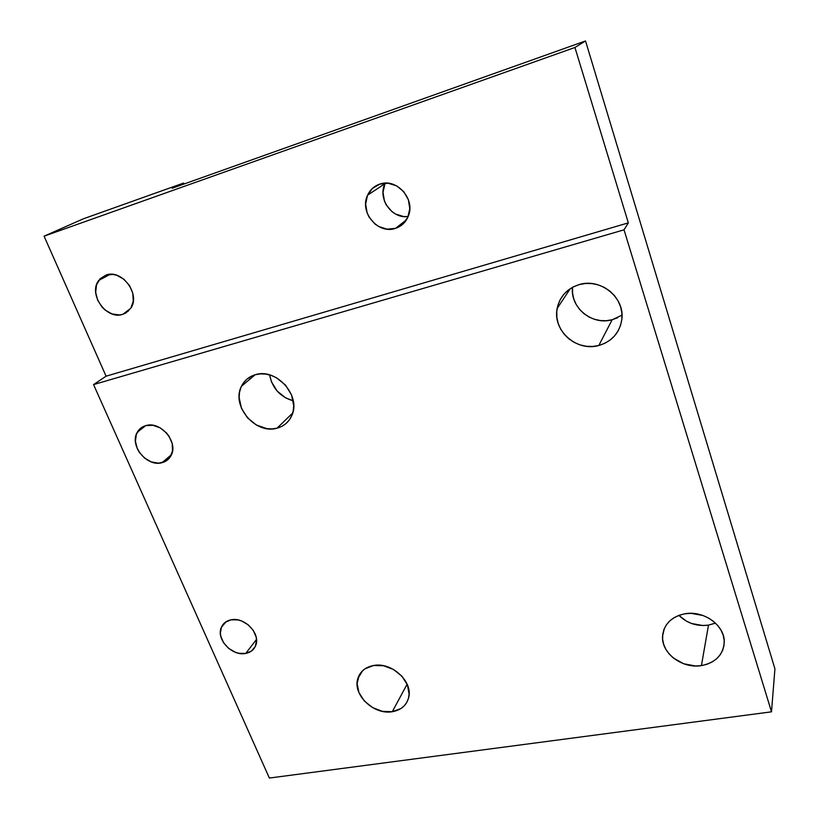<?xml version="1.0" encoding="UTF-8"?>
<svg xmlns="http://www.w3.org/2000/svg" width="819" height="819" viewBox="0 0 819 819"><rect width="100%" height="100%" fill="white"/><g stroke="black" fill="none" stroke-linecap="round" stroke-linejoin="round"><path stroke-width="1.23" d="M162.08 462.674C147.051 467.383 129.023 445.301 137.326 432.186C139.23 428.869 142.066 426.689 145.833 425.614L140.018 428.777L136.374 434.265L135.411 441.236L137.275 448.617L139.179 452.119L144.584 458.087L151.413 461.957L158.651 463.155L165.203 461.476L170.086 457.176L172.543 450.859L172.174 443.499L169.011 436.22L166.523 432.964L160.186 427.876L152.918 425.296L145.833 425.614C160.667 420.69 178.859 442.465 171.017 455.62C169.083 459.244 166.103 461.588 162.08 462.674L171.478 454.637L162.08 462.674M245.72 653.429C232.166 656.51 215.837 639.178 221.314 627.436C223.065 623.361 226.29 620.822 230.989 619.829L225.235 622.327L221.509 626.996L220.362 633.107L220.823 636.424L223.71 642.935L228.808 648.494L235.35 652.262L238.872 653.296L245.72 653.429L251.494 651.033L255.303 646.437L256.552 640.325L256.132 636.987L253.266 630.384L248.116 624.743L241.472 620.925L237.899 619.901L230.989 619.829C244.39 616.574 260.872 633.701 255.723 645.444C253.982 649.784 250.645 652.456 245.72 653.429L256.511 639.444L245.72 653.429M395.516 228.347L406.439 219.881L395.516 228.347L387.07 229.166L378.736 226.535L375 224.037L369.103 217.137L367.158 213.001L365.643 204.095L367.455 195.495L372.358 188.483L379.627 184.173C396.56 177.59 415.837 199.263 408.272 216.226C405.774 222.287 401.515 226.331 395.516 228.347C378.153 234.756 359.039 212.152 367.598 195.157C370.116 189.773 374.129 186.118 379.627 184.173L388.165 183.251L396.642 185.872L403.747 191.636L408.364 199.662L409.787 208.681L407.821 217.301L402.805 224.191L395.516 228.347M122.891 314.281L128.665 310.81L122.891 314.281L119.441 314.946L112.121 313.964L105.18 310.084L102.17 307.227L97.656 300.215L95.68 292.342L96.54 284.797L100.133 278.736L105.948 275.092C121.908 268.714 140.981 294.574 130.671 308.364L122.891 314.281C106.716 320.424 87.807 294.144 98.72 280.436L105.948 275.092L113.094 274.437L116.82 275.297L123.884 279.218L129.494 285.524L132.791 293.222L133.272 301.126L130.886 308.026L126.024 312.868L122.891 314.281M708.486 625.122L715.489 623.116L708.486 625.122L701.422 665.601L708.486 625.122L702.856 625.532L691.615 623.525L686.424 621.171L678.879 615.366C687.028 623.3 696.897 626.545 708.486 625.122M684.817 613.789C703.572 610.104 724.846 625.337 724.262 642.045C723.29 654.842 715.683 662.694 701.422 665.601L707.053 664.25L712.172 661.957L716.584 658.804L720.116 654.903L722.624 650.419L723.996 645.495L724.191 640.335L723.177 635.145L720.996 630.128L717.731 625.47L713.503 621.375L708.496 617.997L702.886 615.468L690.806 613.329L684.817 613.789L679.166 615.264L674.078 617.669L669.747 620.925L666.338 624.897L663.963 629.412L662.725 634.315L662.643 639.414L663.728 644.512L665.929 649.426L669.164 653.961L673.31 657.954L683.67 663.759L695.505 665.98L701.422 665.601C682.196 669 661.168 653.071 662.561 636.168C663.861 624.242 671.273 616.789 684.817 613.789M277.057 428.173L292.7 413.022L277.057 428.173L281.726 426.412L285.821 423.689L289.189 420.106L291.687 415.806L293.212 410.933L293.704 405.681L291.523 394.86L285.442 385.022L276.392 377.723L271.191 375.399L265.796 374.099L260.442 373.873L255.323 374.713C276.29 367.67 301.382 395.833 291.84 415.448C288.923 422.02 283.998 426.259 277.057 428.173C255.62 434.828 230.856 405.825 241.482 386.23C244.379 380.425 248.986 376.586 255.323 374.713L250.655 376.597L246.601 379.432L243.315 383.108L240.929 387.479L239.517 392.373L239.138 397.594L241.451 408.251L247.502 417.854L256.357 424.989L266.718 428.613L271.99 428.91L277.057 428.173M392.291 711.711L407.125 684.193L392.291 711.711L400.87 708.578L404.228 705.824L406.787 702.405L408.435 698.443L409.101 694.092L407.412 684.899L401.965 676.259L393.581 669.522L383.568 665.745L373.515 665.509C391.615 661.701 413.339 681.746 408.599 697.788C406.419 705.517 400.982 710.155 392.291 711.711C373.863 715.202 352.446 694.737 357.801 678.654C360.063 671.508 365.305 667.127 373.515 665.509L364.967 668.826L361.67 671.662L359.213 675.143L357.104 683.466L358.917 692.536L364.342 700.992L372.563 707.596L382.36 711.353L392.291 711.711M572.491 287.469L572.583 293.315L573.822 299.058L576.177 304.473L579.555 309.367L583.824 313.564L588.82 316.902L594.359 319.256L600.245 320.546L606.255 320.71L612.162 319.748L598.802 345.505C576.678 352.006 552.395 330.497 557.135 308.507C559.746 296.478 567.117 288.493 579.258 284.572L573.361 286.865L568.079 290.233L563.646 294.553L560.206 299.652L557.882 305.313L556.766 311.333L556.879 317.475L558.23 323.515L560.739 329.228L564.332 334.387L568.847 338.831L574.139 342.362L580.006 344.881L586.22 346.263L592.567 346.478L598.802 345.505L604.678 343.366L610.001 340.141L614.537 335.944L618.11 330.927L620.587 325.286L621.856 319.236L621.867 313.001L620.597 306.828L618.11 300.972L614.485 295.659L609.858 291.103L604.432 287.479L598.413 284.94L592.045 283.589L585.575 283.466L579.258 284.572C600.552 277.784 625.01 297.737 621.856 319.297C619.707 332.749 612.018 341.482 598.802 345.505L612.162 319.748L622.01 315.151M44.072 236.179L83.487 218.765L183.61 183.047L172.164 188.247L585.534 40.95L574.938 47.482L44.072 236.179L106.081 376.187L93.55 384.592L269.369 778.05L93.55 384.592L624.027 229.822L628.337 222.87L574.938 47.482L585.534 40.95L774.928 668.847L771.498 711.824L624.027 229.822L771.498 711.824L269.369 778.05L771.498 711.824L774.928 668.847L585.534 40.95L172.164 188.247L183.61 183.047L184.009 184.029L183.61 183.047L83.487 218.765L44.072 236.179L106.081 376.187L93.55 384.592L624.027 229.822L628.337 222.87L106.081 376.187L628.337 222.87L574.938 47.482L44.072 236.179M107.975 275.491L107.617 274.641L107.975 275.491M250.041 379.043L249.355 377.354L250.041 379.043M384.95 183.722L383.005 192.373L384.418 200.983L386.281 204.975L391.953 211.63L395.557 214.035L403.603 216.554L408.149 216.523C391.994 219.175 377.405 198.7 384.95 183.722L367.598 195.157M269.625 374.907L271.488 381.92L277.18 391.083L285.585 397.86L293.243 400.839C280.19 396.918 272.317 388.278 269.625 374.907M572.512 287.305C569.963 307.555 592.178 325.706 612.162 319.748L617.741 317.68M145.69 425.655L137.326 432.186M226.034 621.764L221.314 627.436M570.3 288.626L557.135 308.507M362.612 670.71L357.801 678.654M255.118 374.774L241.482 386.23M664.342 628.49L662.561 636.168M110.166 274.324L98.72 280.436"/></g></svg>
